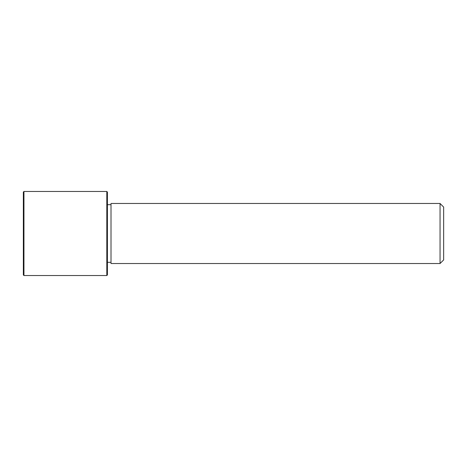 <?xml version="1.0" encoding="UTF-8"?>
<svg xmlns="http://www.w3.org/2000/svg" width="467" height="467" viewBox="0 0 467 467"><rect width="100%" height="100%" fill="white"/><g stroke="black" fill="none" stroke-linecap="round" stroke-linejoin="round"><path stroke-width="0.7" d="M111.012 263.522L111.012 203.478L440.048 203.478L440.048 263.522L111.012 263.522M440.048 263.522L443.65 259.921L443.65 207.079L440.048 203.478M106.809 275.53L107.41 274.929L107.41 192.071L106.809 191.47L23.951 191.47L23.951 275.53L106.809 275.53L106.809 191.47M23.951 275.53L23.35 274.929L23.35 192.071L23.951 191.47M111.012 262.32L107.41 262.32M111.012 204.68L107.41 204.68"/></g></svg>
